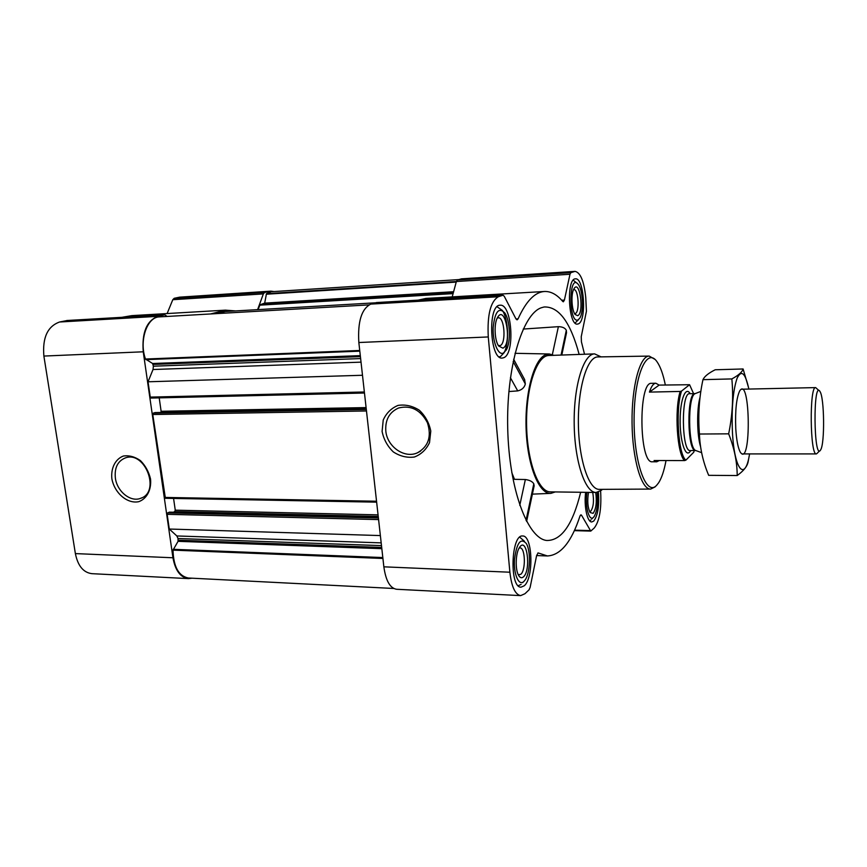 <?xml version="1.0" encoding="UTF-8"?>
<svg xmlns="http://www.w3.org/2000/svg" width="867" height="867" viewBox="0 0 867 867"><rect width="100%" height="100%" fill="white"/><g stroke="black" fill="none" stroke-linecap="round" stroke-linejoin="round"><path stroke-width="1.3" d="M385.793 430.856C385.154 419.715 389.424 412.085 398.625 407.978C410.991 404.976 420.593 409.885 427.42 422.706C431.777 436.491 428.482 446.516 417.504 452.78C404.542 458.903 387.04 446.678 385.793 430.856M67.192 320.519L59.574 322.004C47.577 326.328 42.342 337.686 43.881 356.066L75.375 553.59C77.867 565.891 83.384 572.588 91.935 573.672L188.464 578.614L192.03 578.202M235.596 310.917L225.387 310.148L131.882 315.621L121.835 317.322M274.026 291.55L270.938 291.139L179.686 297.153L174.213 298.291L172.793 299.7L167.114 313.561M561.805 355.047L566.519 332.744L566.314 330.262C565.046 327.943 562.401 326.74 558.381 326.675L523.224 329.059M579.156 354.43C570.486 322.188 558.803 306.365 544.097 306.983L541.301 307.763C522.335 314.125 506.165 367.836 507.715 428.58C509.092 489.335 527.635 538.472 546.654 540.477C561.372 540.77 572.708 524.698 580.662 492.261M553.775 355.329L549.396 353.985L545.235 354.917C533.628 360.119 524.568 394.29 526.171 430.357C527.656 466.468 539.274 494.483 550.924 493.366L555.27 491.925M508.864 391.548L517.729 390.898C521.88 389.912 524.416 387.603 525.326 383.962L524.611 379.518L513.632 359.241M511.779 472.591L514.499 479.332L525.359 479.527C529.585 480.101 532.403 481.521 533.801 483.797L534.137 485.867L526.616 521.446M524.232 585.789L521.056 587.165C509.265 587.989 510.999 534.148 522.649 536.001C532.641 535.156 533.974 577.921 524.232 585.789M598.382 492.12C599.422 505.851 597.862 515.497 593.732 521.067L591.771 521.945C587.262 522.378 583.805 505.97 585.659 492.337M578.332 323.879L577.433 324.095C568.297 325.829 566.184 278.199 575.471 278.849C584.185 277.342 586.905 321.093 578.332 323.879M503.76 357.703L502.264 358.06C489.747 360.043 487.438 304.458 500.118 305.227C511.931 303.493 515.323 353.725 503.76 357.703M584.521 354.245L581.421 341.804L581.248 336.667L586.417 311.286L585.778 297.815C584.098 281.374 580.522 272.563 575.049 271.371L570.865 272.661L569.987 274.254L564.406 300.09L563.355 301.803L562.77 301.467C556.993 294.574 550.903 291.247 544.498 291.485C534.863 292.092 526.052 301.207 518.087 318.861L517.079 319.858L515.952 318.872L504.258 296.276L503.033 295.213L498.287 296.763C490.505 301.543 487.167 314.938 488.273 336.949L509.883 572.22C511.563 586.786 515.161 594.589 520.644 595.618L524.947 593.732L529.076 589.798L530.127 587.371L536.63 555.476L538.158 552.94L547.402 555.953C560.635 555.281 571.494 541.983 579.969 516.082L580.966 514.803L581.605 515.345L590.774 531.092L594.274 527.97C599.357 521.349 601.492 509.503 600.69 492.445L600.582 491.004M169.466 512.169L167.699 512.874L167.158 514.326L169.282 529.033L380.364 535.578M155.085 412.573L153.318 413.125L152.765 414.524L165.391 498.287L376.636 502.112M368.908 304.891L159.571 316.878C147.108 316.758 138.861 340.731 145.472 359.036L152.614 363.511L153.372 366.199L153.025 369.515L148.04 381.783L150.251 397.108L151.021 398.061L364.476 393.022L151.021 398.061M148.04 381.783L362.493 375.27M575.049 271.371L461.493 278.849L457.429 279.987L456.378 281.526L452.206 296.882M544.498 291.485L425.795 298.432L418.219 300.134M376.646 302.572L370.794 304.1C361.572 308.76 357.594 321.559 358.84 342.519L383.853 566.823C385.815 580.727 390.052 588.216 396.577 589.267L520.644 595.618M382.098 431.473L383.225 420.018C386.357 413.071 391.299 408.194 398.051 405.409C405.377 404.293 412.464 405.897 419.314 410.21C425.318 415.922 429.132 422.868 430.78 431.051L429.512 442.658C426.228 449.615 421.167 454.406 414.35 457.028C407.035 457.96 400.034 456.27 393.347 451.945C387.506 446.31 383.756 439.482 382.098 431.473M458.881 279.586L271.187 291.735L266.472 293.675L264.684 303.125L260.046 304.761L258.052 309.617M375.378 302.821L225.572 311.502L214.713 313.724M159.203 397.866L161.121 411.272L366.102 407.598M160.839 412.464L161.121 411.272M173.573 498.438L175.253 510.164L378.055 514.857M173.335 512.234L174.722 511.595L175.253 510.164M169.282 529.033L176.846 535.958L381.177 542.872M393.737 588.476L188.367 578.007C178.624 576.089 173.508 566.801 173.01 550.133L178.06 541.333L178.017 538.526L176.846 535.958M270.938 291.139L264.673 292.439L263.362 293.902L257.597 309.649M225.387 310.148L210.594 313.962M167.168 316.444L164.773 314.829L157.902 316.347C146.664 320.779 141.776 332.592 143.239 351.796L172.956 557.774C175.307 570.584 180.477 577.53 188.464 578.614M111.854 478.692C110.803 468.072 115.3 459.131 123.331 456.042C129.107 455.186 134.819 456.714 140.454 460.615C145.493 465.731 148.853 471.897 150.555 479.093C151.53 489.898 146.826 498.796 138.731 501.679C127.33 504.117 114.455 493.041 111.854 478.692M601.72 490.126L596.138 492.478L550.382 491.86C538.418 492.218 526.908 461.071 526.572 423.93C526.096 386.79 536.911 355.405 548.887 355.503L594.61 353.888L601.08 356.868M510.414 377.73L517.729 390.898M513.156 361.55L525.326 383.962M519.777 505.331L525.359 479.527M526.052 520.363L533.801 483.797M561.057 355.069L566.314 330.262M552.344 354.625L558.381 326.675M666.019 460.54C664.176 470.543 661.716 477.955 658.638 482.789L656.59 485.368C646.164 496.91 633.658 462.295 634.091 418.414C634.297 374.501 647.14 346.161 657.316 362.2C660.567 367.077 663.244 374.663 665.325 384.948M694.196 450.58L693.752 452.238L685.927 460.117L684.562 460.583L654.097 460.518L656.731 461.786L652.418 461.775C639.033 464.138 638.134 381.274 651.561 383.333L655.864 383.236C653.447 383.366 651.312 386.324 649.437 392.101L659.126 385.1L655.864 383.236M655.17 486.853L650.673 489.075C641.407 489.714 632.379 459.207 632.043 422.782C631.577 386.346 639.933 355.654 649.21 356.088L654.704 359.22M650.673 489.075L599.379 489.367C588.888 490.018 578.712 459.64 578.376 423.367C577.91 387.094 587.414 356.51 597.927 356.922L649.21 356.088M596.138 492.478C585.138 492.868 574.528 461.201 574.182 423.41C573.694 385.631 583.621 353.736 594.61 353.888M503.337 353.097C498.167 355.698 492.564 341.988 493.16 327.628C494.851 311.784 498.72 306.875 504.757 312.9C510.197 320.389 511.064 342.151 506.252 350.04L503.337 353.097M502.903 348.166L498.601 345.966C494.537 340.254 493.854 323.749 497.441 317.658C505.244 303.233 512.44 344.275 502.903 348.166M504.258 352.544L500.552 356.5L499.121 356.836M497.073 306.745L502.557 310.581M502.372 310.462C508.441 319.251 509.406 343.44 504.074 352.674M523.841 581.497C518.802 586.482 513.448 574.117 514.489 559.313C516.743 542.785 520.655 537.497 526.247 543.436C530.994 550.881 530.333 572.838 525.12 579.969L523.841 581.497M523.43 576.902C521.696 578.387 520.092 577.877 518.607 575.374C515.031 569.619 515.562 552.908 519.474 547.489C526.876 535.719 531.428 570.215 523.43 576.902M521.121 584.423L518.217 585.724M519.734 537.204L524.459 541.257M597.146 492.413C598.208 502.817 597.233 510.815 594.22 516.429L593.44 517.35C589.072 522.129 584.737 505.645 587.002 492.348M595.716 492.467C596.984 501.993 596.128 508.962 593.126 513.351L590.091 512.527C587.674 507.488 587.154 500.768 588.509 492.369M591.001 519.94L589.593 520.731M578.029 319.923C568.264 324.15 568.774 271.534 578.354 284.56C583.014 290.315 583.935 311.957 579.795 318.135L578.029 319.923M577.693 315.686L575.092 314.461C571.57 310.083 570.844 293.512 573.976 288.754C579.752 278.643 584.445 313.106 577.693 315.686M578.614 319.565L575.092 323.023M573.228 280.171L577.043 283.26M497.192 318.146L498.276 317.788C504.561 316.834 506.35 343.657 500.151 345.597L498.308 345.51M573.51 289.686L573.824 289.632C578.462 288.798 579.904 312.142 575.309 313.496L574.864 313.605M592.714 492.423C594.155 500.682 593.527 506.913 590.806 511.14L589.798 511.584M519.105 548.085L519.972 547.901C525.304 547.435 525.987 570.28 520.774 574.312L518.271 574.745M115.376 478.107C114.346 467.844 117.652 461.114 125.303 457.928C145.168 450.363 160.915 492.207 140.573 498.341C130.559 502.405 117.056 491.481 115.376 478.107M685.927 460.117C678.287 455.142 675.285 408.975 681.56 391.05L689.579 384.72L693.578 393.618M689.579 384.72L659.126 385.1M684.562 460.583C677.16 454.319 674.277 410.102 680.183 391.44L681.56 391.05M656.731 461.786L659.343 460.529M680.183 391.44L649.437 392.101M820.54 450.049C813.679 461.71 812.91 378.977 819.998 391.537C824.398 397.769 824.907 443.557 820.637 449.886L820.54 450.049M817.527 453.007L816.378 453.907C810.038 455.869 809.279 385.793 815.652 387.603L819.001 390.605M700.579 446.765C696.916 434.985 696.634 409.137 700.037 397.292M749.565 453.918C745.252 482.215 734.327 470.608 732.431 432.08C731.477 408.054 733.048 390.063 737.145 378.12C741.48 369.407 745.392 373.059 748.85 389.066M735.758 428.526C735.097 410.492 736.408 397.953 739.692 390.898C750.464 374.262 751.494 468.679 740.364 452.281C738.045 448.185 736.506 440.263 735.758 428.526M748.6 387.82L743.106 368.974C742.217 372.041 738.467 375.368 731.846 378.922C733.536 396.945 732.474 415.25 728.659 433.836C734.306 448.12 737.156 462.024 737.199 475.539C743.561 470.922 747.191 466.413 748.091 462.013L749.142 456.205M737.199 475.539L708.675 475.333C703.018 461.938 699.929 448.174 699.441 434.031C697.935 415.727 699.116 397.595 702.953 379.659C704.535 376.343 708.621 373.048 715.221 369.765L743.106 368.974M728.659 433.836L699.441 434.031M731.846 378.922L702.953 379.659M167.158 514.326L378.586 519.593M164.719 497.43L376.538 501.234M152.765 414.524L366.481 410.969M150.251 397.108L364.357 391.982M538.483 553.048L537.843 553.027M581.605 515.345L580.305 515.312M590.178 530.593L574.561 530.17M574.247 271.534L461.493 278.849M570.865 272.661L457.429 279.987M569.987 274.254L266.472 293.675M564.406 300.09L561.697 300.242M518.087 318.861L515.995 318.958M502.849 295.246L376.202 302.594M498.287 296.763L370.794 304.1M488.273 336.949L358.84 342.519M509.883 572.22L383.853 566.823M259.688 305.162L453.094 293.62M266.202 294.227L456.226 282.089M264.684 303.125L453.604 291.724M264.272 303.753L453.43 292.385M260.046 304.761L453.203 293.209M145.472 359.036L359.729 350.474M145.916 359.642L359.805 351.157M152.614 363.511L360.304 355.633M153.112 364.422L360.423 356.64M153.372 366.199L360.639 358.57M153.025 369.515L361.03 362.146M154.944 412.584L366.242 408.899L155.02 412.573M153.318 413.125L366.308 409.462M174.722 511.595L378.229 516.429M169.271 512.159L378.315 517.187L169.368 512.137M167.699 512.874L378.413 518.011M178.017 538.526L381.48 545.614M178.266 540.217L381.686 547.445M178.06 541.333L381.827 548.67M173.227 549.31L382.813 557.557M173.01 550.133L382.921 558.467M269.745 291.312L179.686 297.153M264.673 292.439L174.213 298.291M263.362 293.902L172.793 299.7M164.502 314.873L66.629 320.552M157.902 316.347L59.574 322.004M143.239 351.796L43.881 356.066M172.956 557.774L75.375 553.59M690.771 450.58L689.633 452.13C685.049 457.115 679.88 440.035 680.129 419.671C680.27 399.286 685.699 385.815 690.154 393.683M696.212 450.688L695.659 450.493C688.04 448.12 687.466 396.219 695.041 393.672L695.583 393.466M695.876 450.569L695.713 450.58C687.097 452.227 686.447 392.122 695.085 393.585L695.247 393.585M701.598 452.661L695.659 450.493L690.284 450.591C681.549 452.238 680.888 392.242 689.655 393.694L695.041 393.672L700.85 391.407M417.504 452.78L420.582 451.111M549.125 353.985L515.009 353.313M550.653 493.377L532.392 494.136M547.402 555.953L536.608 555.563M590.774 531.092L574.344 530.647M503.033 295.213L376.43 302.561M165.391 498.287L376.636 502.156M164.773 314.829L66.911 320.508M523.202 582.006L522.606 582.646M593.071 517.642L591.901 518.878M140.573 498.341L141.885 497.788M819.662 450.84L817.624 452.823M815.652 387.603L741.74 389.218M816.378 453.907L742.445 453.918"/></g></svg>
